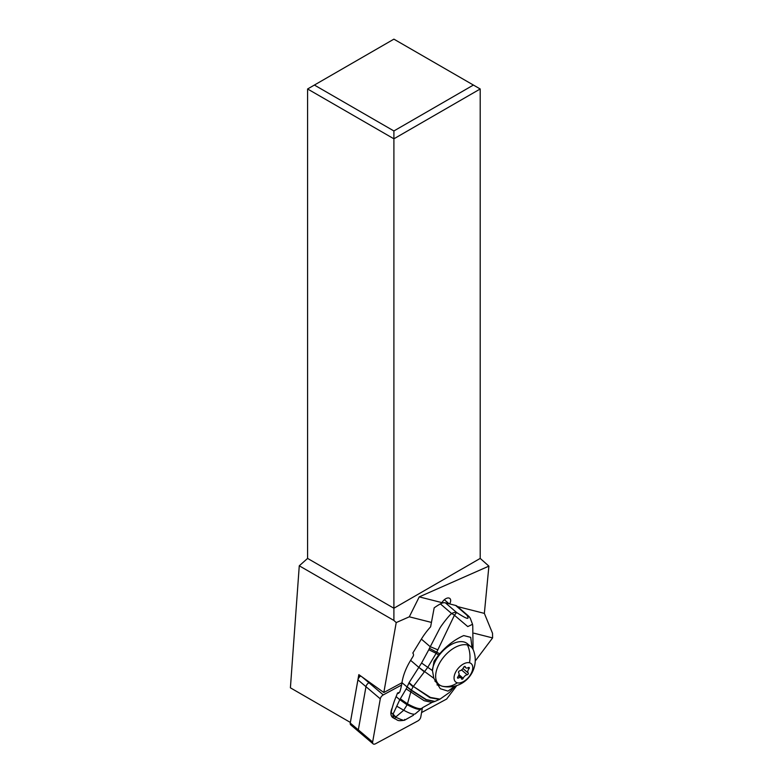 <?xml version="1.0" encoding="UTF-8"?>
<svg xmlns="http://www.w3.org/2000/svg" width="783" height="783" viewBox="0 0 783 783"><rect width="100%" height="100%" fill="white"/><g stroke="black" fill="none" stroke-linecap="round" stroke-linejoin="round"><path stroke-width="1.17" d="M372.639 742.02A3.846 2.192 -49.7 0 0 375.566 743.742L417.809 720.957A3.846 2.192 -49.7 0 0 420.784 717.032L422.419 707.783L420.784 717.032A3.846 2.192 -49.7 0 1 417.809 720.957L375.566 743.742A3.846 2.192 -49.7 0 1 373.109 743.85A3.846 2.192 -49.7 0 1 372.639 742.02L380.293 698.837A3.846 2.192 -49.7 0 1 383.269 694.903L401.581 685.027L383.269 694.903A3.846 2.192 -49.7 0 0 380.293 698.837L365.974 686.691L358.33 729.873A3.846 2.192 130.3 0 0 358.79 731.704A3.846 2.192 -49.7 0 1 358.33 729.873L372.639 742.02L380.293 698.837M392.273 707.724A12.401 7.076 130.3 0 0 392.518 717.385A12.401 7.076 130.3 0 0 393.8 718.128M362.294 677.119L368.95 682.756A3.846 2.192 130.3 0 0 365.974 686.691A3.846 2.192 -49.7 0 1 368.95 682.756L369.654 682.375L368.95 682.756L383.269 694.903M441.994 603.155L441.955 602.636L419.248 596.881L409.303 616.808L396.218 622.583L393.898 620.439L393.898 608.244L307.592 558.416L299.272 565.806L290.405 687.826L350.373 722.435M307.592 558.416L307.592 88.978L393.898 39.15L473.402 85.053L393.898 130.957L393.898 608.244L480.204 558.416L480.204 88.978L393.898 138.806L307.592 88.978M419.248 596.881L488.895 566.129L484.354 613.383L492.527 633.29L492.595 637.92L475.232 661.018M456.792 685.565L446.672 699.023L421.567 712.569M473.979 633.202L492.595 637.92M484.354 613.383L457.507 606.58M409.303 616.808L431.394 622.407M396.218 622.583L383.836 692.515L401.973 682.727A57.658 32.857 -49.3 0 1 399.721 692.182L397.5 693.024A57.658 32.857 -49.3 0 1 396.11 696.596A72.075 41.068 130.7 0 0 391.167 712.52A8.652 4.933 130.7 0 0 392.156 716.719L393.585 717.952M360.738 676.003A3.846 2.192 130.3 0 0 357.919 679.85L350.265 723.032A3.846 2.192 130.3 0 0 350.265 723.052A3.846 2.192 130.3 0 0 350.725 724.862L373.109 743.85M350.265 723.032L350.608 721.065A1.439 0.822 130.3 0 0 350.608 721.074L350.265 723.052L358.33 729.873L365.974 686.691L357.919 679.85L358.252 677.882L350.363 722.435M383.836 692.515L358.829 674.633L358.252 677.882A1.439 0.822 130.3 0 1 359.368 676.414L360.709 675.974M393.898 620.439L299.272 565.806M360.474 675.817L359.368 676.414M488.895 566.129L480.204 558.416M441.955 602.636L442.18 602.264A6.186 3.533 130.3 0 1 446.721 598.261A6.186 3.533 130.3 0 1 449.853 598.476A6.186 3.533 130.3 0 1 449.638 603.918M480.204 88.978L473.402 85.053M393.898 130.957L314.384 85.053M455.618 605.435L466.844 615.086A9.611 5.481 -49.3 0 1 468.214 615.79L456.988 606.13A9.611 5.481 130.7 0 0 455.618 605.435L445.39 602.841A9.611 5.481 130.7 0 0 440.398 603.889A48.057 27.385 130.7 0 0 434.174 607.843L430.621 626.801A48.057 27.385 130.7 0 0 421.371 639.104L412.798 653.081A2.398 1.899 -75.8 0 1 413.072 656.36L410.625 660.353A48.057 27.385 130.7 0 0 401.982 682.707L411.212 690.371L426.001 699.757L434.702 701.49M472.071 647.903L470.74 637.342L463.722 635.581C455.021 639.388 447.005 645.446 439.674 653.756L438.637 655.038L436.151 653.345L454.424 615.252L467.774 626.586L472.531 624.296L472.726 625.588M455.138 686.055L447.974 691.115L440.281 688.697L433.841 678.274L432.461 670.6L434.036 661.253L438.637 655.038M440.212 685.379A26.426 15.063 -49.3 0 1 436.992 684.88M472.511 624.208L470.28 618.286A9.611 9.611 0 0 0 468.214 615.79M473.049 649.42L472.756 625.725L473.059 649.44M432.461 670.6L427.763 667.331L436.151 653.345L428.8 649.714L429.427 648.334L439.674 653.756M408.863 683.07L413.081 686.828L411.329 690.068L426.314 699.601L434.917 701.421L432.03 702.42L424.141 700.707L406.171 688.903L400.309 698.827L407.473 703.819L411.329 690.068L407.17 686.857L409.088 682.639L413.355 686.437L427.763 667.331L421.577 663.015L428.8 649.714M470.28 618.286A9.611 8.662 -29.9 0 0 466.844 615.086C469.859 620.048 467.431 619.441 456.626 612.512L454.424 615.252A9.611 5.726 43.9 0 0 451.634 613.549L440.398 603.889M445.39 602.841L456.626 612.512A9.611 5.481 130.7 0 0 451.634 613.549C449.207 615.184 441.269 625.519 439.752 628.406L429.427 648.334M437.873 649.851L430.131 646.641L421.371 639.104M409.088 682.639L421.577 663.015M407.17 686.857L411.251 690.283M455.275 686.016L449.285 692.583L439.997 699.121L430.474 697.457L413.355 686.437L429.994 697.722L439.429 699.415L434.917 701.421M433.841 678.274L418.729 667.292L424.357 671.883M400.309 698.827L399.8 699.669L407.101 704.837L399.8 699.669M398.126 693.346L398.723 693.327M406.171 688.903L407.052 687.171M422.536 707.675L432.03 702.42M399.907 699.493L407.219 704.534C414.824 708.605 419.522 710.005 421.332 708.742L422.037 708.116C420.275 709.564 415.421 708.135 407.473 703.819L407.14 704.739C414.647 708.742 419.306 710.142 421.127 708.928L415.235 713.881C413.757 714.83 409.92 713.616 403.725 710.24L395.748 717.013L393.066 714.155L392.929 714.752L395.689 717.14C402.511 720.389 405.486 721.153 404.635 719.411M396.11 696.596L399.761 699.738L393.066 714.155L391.167 712.52M392.929 714.752L393.643 718.001L394.612 718.677M396.756 706.188L403.725 710.24L407.101 704.837M413.502 715.192L404.527 720.233C396.374 721.495 397.911 719.734 394.701 718.725M392.86 715.192L395.689 717.14L394.652 718.432M415.264 713.851L422.047 708.106M421.841 708.292C420.07 709.682 415.254 708.263 407.405 704.015L400.201 699.013M470.974 646.758A24.743 14.133 -49.7 0 1 473.451 650.33A26.906 26.906 0 0 1 442.875 686.358A24.743 14.133 -49.7 0 1 442.444 686.26A24.743 14.133 -49.7 0 1 438.95 684.499A24.743 14.133 -49.7 0 1 442.101 659.129A24.743 14.133 -49.7 0 1 467.471 644.996A24.743 14.133 -49.7 0 1 470.974 646.758L467.392 643.724A24.743 14.133 130.3 0 0 463.898 641.962A24.743 14.133 130.3 0 0 432.451 669.416M434.878 681.014A24.743 14.133 130.3 0 0 435.368 681.464L438.95 684.499M457.341 682.815A12.009 6.861 130.3 0 0 470.544 674.613A12.009 6.861 130.3 0 0 469.487 662.78A12.009 6.861 -49.7 0 0 456.283 670.992A12.009 6.861 -49.7 0 0 457.341 682.815A26.906 21.268 104.2 0 1 442.444 686.26M463.193 678.274A4.042 2.31 -49.7 0 1 467.187 674.76A1.096 0.626 130.3 0 0 468.234 673.028A4.042 2.31 -49.7 0 1 469.007 668.692A1.096 0.626 130.3 0 0 468.459 667.547A4.042 2.31 -49.7 0 1 466.316 668.016A4.042 2.31 -49.7 0 1 465.748 667.733A4.042 2.31 -49.7 0 1 465.239 666.734A1.096 0.626 130.3 0 0 463.634 667.331A4.042 2.31 -49.7 0 1 459.641 670.845A1.096 0.626 130.3 0 0 458.593 672.577A4.042 2.31 -49.7 0 1 457.82 676.913A1.096 0.626 130.3 0 0 458.368 678.049A4.042 2.31 -49.7 0 1 460.512 677.589A4.042 2.31 -49.7 0 1 461.079 677.872A4.042 2.31 -49.7 0 1 461.598 678.871A1.096 0.626 130.3 0 0 463.193 678.274L458.965 674.682M449.129 603.791L444.333 599.729M418.729 667.292L410.625 660.353M467.471 644.996A26.906 21.268 104.2 0 1 469.487 662.78M461.539 669.964L467.187 674.76M468.234 673.028L462.949 668.535M457.566 677.373L458.368 678.049M467.96 667.801L469.007 668.692M439.997 699.121L439.429 699.415M442.336 602L443.276 602.812M461.079 677.872L458.574 675.739M465.748 667.733L464.329 666.529"/></g></svg>
